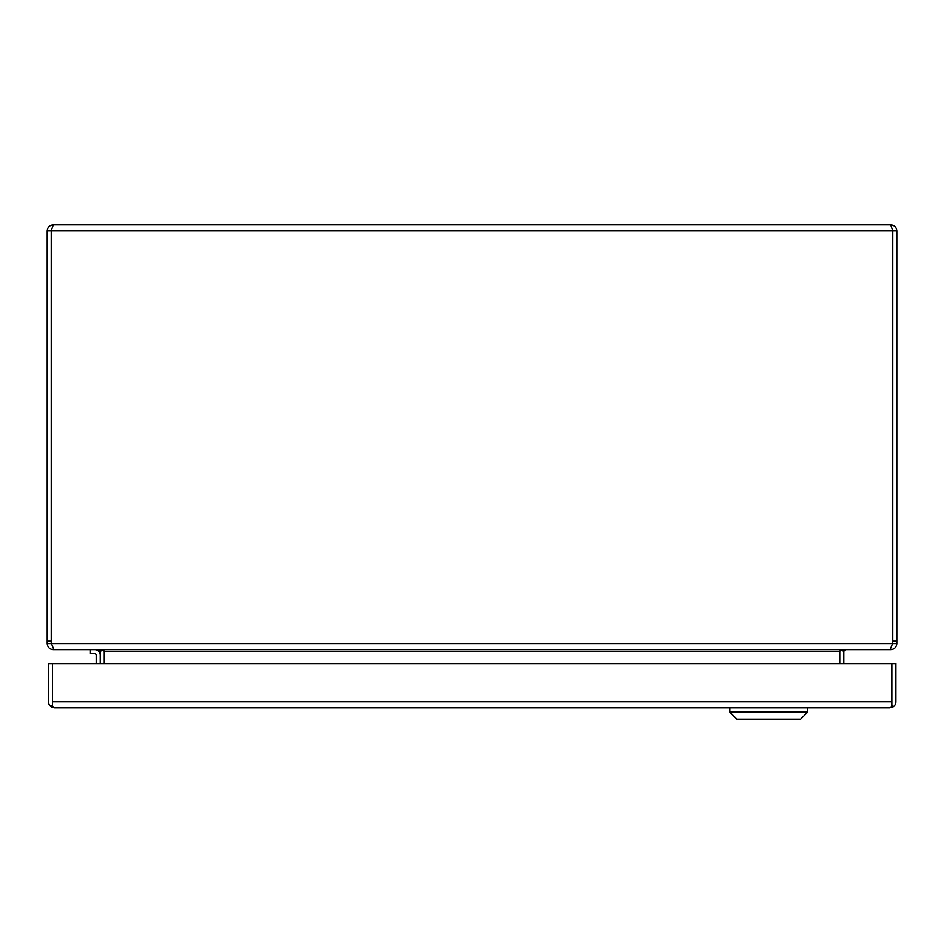 <?xml version="1.0" encoding="UTF-8"?>
<svg xmlns="http://www.w3.org/2000/svg" width="944" height="944" viewBox="0 0 944 944"><rect width="100%" height="100%" fill="white"/><g stroke="black" fill="none" stroke-linecap="round" stroke-linejoin="round"><path stroke-width="1.42" d="M90.459 649.637L90.459 653.673L94.707 653.673A1.487 1.487 0 0 1 96.194 655.16L96.194 663.585M94.707 653.673A1.487 1.487 0 0 1 96.194 655.16M100.229 655.16A5.522 5.522 0 0 0 94.707 649.637M51.236 643.548L51.236 230.926L47.2 230.926L47.2 643.548L51.236 643.548L51.601 644.717L51.46 643.548A13.31 13.31 0 0 1 51.247 641.153L51.247 230.926L892.753 230.926L890.711 224.837L53.289 224.837L51.33 230.489M890.711 224.837C894.405 225.203 896.434 227.233 896.8 230.926L892.764 230.926L892.399 644.717M47.2 230.926C47.566 227.233 49.595 225.203 53.289 224.837M892.764 643.548L896.8 643.548L896.8 230.926M892.753 230.926L892.753 641.153A13.31 13.31 0 0 1 892.54 643.548L51.46 643.548L53.855 649.637L890.145 649.637L892.54 643.548M896.8 643.548C896.363 647.324 894.334 649.354 890.711 649.637L889.095 649.637M53.289 649.472L53.289 649.637C49.678 649.366 47.648 647.336 47.2 643.548M53.289 649.637L54.905 649.637M845.824 649.637L843.842 651.159A2.053 2.053 0 0 0 843.771 651.69L843.771 663.585M844.29 649.637L839.771 651.053A6.089 6.089 0 0 0 839.735 651.69L839.735 663.585M98.176 649.637L100.158 651.159L102.967 650.416M100.229 663.585L100.229 651.69A2.053 2.053 0 0 0 100.158 651.159M99.71 649.637L104.442 651.159L104.442 663.585M839.558 663.585L839.558 651.159M843.842 651.159L841.033 650.416M104.229 651.053A6.089 6.089 0 0 1 104.265 651.69L104.265 663.585M889.803 707.835L54.528 707.835L52.51 706.832L52.51 663.585L891.844 663.585L891.844 704.885L893.142 706.832A6.089 6.089 0 0 0 895.88 701.746L895.88 663.585L891.844 663.585L891.844 701.746L52.51 701.746L52.498 704.873L51.212 706.832A6.089 6.089 0 0 1 48.474 701.746L48.474 663.585L52.51 663.585L52.51 701.923M893.142 706.832L889.826 707.835L891.844 706.832L891.844 701.911M51.212 706.832L54.551 707.835M52.51 684.73A14.089 14.089 0 0 1 52.51 683.928M807.663 707.835L807.663 712.083L729.783 712.083L729.783 707.835M729.783 712.083L736.863 719.163L800.583 719.163L807.663 712.083M896.8 641.153L892.764 641.153M51.236 641.153L47.2 641.153M839.558 651.69L104.442 651.69"/></g></svg>
